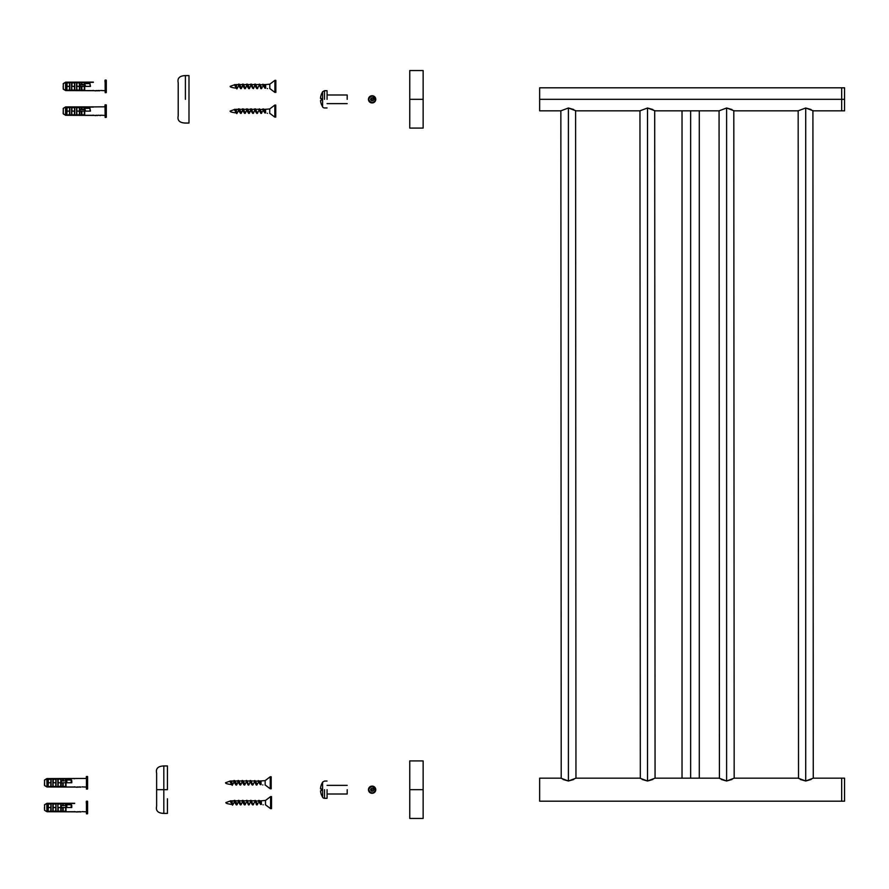 <?xml version="1.0" encoding="UTF-8"?>
<svg xmlns="http://www.w3.org/2000/svg" width="889" height="889" viewBox="0 0 889 889"><rect width="100%" height="100%" fill="white"/><g stroke="black" fill="none" stroke-linecap="round" stroke-linejoin="round"><path stroke-width="1.33" d="M539.645 110.825L539.645 99.324L841.672 99.324L841.672 87.811L841.672 99.324L539.645 99.324L539.645 87.811L539.645 110.825L560.859 110.825L568.404 108.002L575.961 110.825L639.958 110.825L647.514 108.002L652.837 109.503M640.313 778.42L639.958 110.825L647.514 108.002L655.06 110.825L719.068 110.825L726.613 108.002L734.17 110.825L798.166 110.825L805.712 108.002L813.268 110.825L841.672 110.825L841.672 99.324L841.672 110.825L844.55 110.825L844.55 87.811L844.55 99.324L841.672 99.324L841.672 110.825L841.672 99.324L844.55 99.324L844.55 110.825M561.215 778.42L560.859 110.825L568.404 108.002L573.727 109.503M719.423 778.42L719.068 110.825L726.613 108.002L731.925 109.503M798.522 778.42L798.166 110.825L805.712 108.002L811.035 109.503M178.211 82.777L178.211 82.777C177.2 78.199 179.589 75.798 185.401 75.587L188.99 75.587L188.99 123.049L188.99 75.587L188.99 123.049L185.401 123.049C179.589 122.838 177.2 120.437 178.211 115.859L178.211 89.967M185.401 99.324L185.401 75.587L185.401 99.324C185.401 129.938 185.401 129.938 185.401 99.324C185.401 68.709 185.401 68.709 185.401 99.324M178.211 83.255L178.211 102.913M373.191 97.534L374.225 99.335L373.191 97.534M372.213 102.935A3.6 3.589 -91.7 0 1 368.457 99.346A3.6 3.589 -91.7 0 1 372.002 95.745A3.6 3.589 88.3 0 0 368.457 99.346L368.579 99.335A3.6 3.589 -91.7 0 1 372.091 95.745A3.6 3.589 -91.7 0 1 375.769 99.335A3.6 3.589 -91.7 0 1 372.258 102.935A3.6 3.589 -91.7 0 1 368.579 99.335L368.457 99.346A3.6 3.589 88.3 0 0 372.124 102.935M375.769 99.335C373.369 95.067 370.98 95.067 368.579 99.335C370.98 103.602 373.38 103.602 375.769 99.335L373.947 99.335C370.157 104.713 370.146 93.956 373.947 99.335L375.769 99.335M375.491 99.335A3.456 3.456 88.3 0 0 372.035 95.89A3.456 3.456 88.3 0 0 368.591 99.346M370.502 99.335C371.646 97.29 372.802 97.29 373.947 99.335C372.802 101.379 371.646 101.39 370.502 99.335L372.202 99.335L370.502 99.335M409.762 128.083L409.762 70.553L409.762 99.324L423.142 99.324L423.142 128.083L423.142 70.553L423.142 99.324L409.762 99.324L409.762 128.083L423.142 128.083M321.329 94.456A14.357 14.357 0 0 0 320.529 98.057L320.529 98.057A14.357 14.357 0 0 1 321.329 94.456L321.329 94.456M320.518 98.357L321.329 98.479L321.329 100.168L320.529 100.579A14.357 14.357 0 0 0 321.329 104.18L322.596 106.88L322.596 91.756L322.596 106.88A2.245 2.245 0 0 0 324.507 107.947A2.245 2.245 0 0 1 322.596 106.88M347.199 99.324L347.199 95.001L347.199 99.324M321.329 98.479L320.529 98.479L321.329 98.479L321.329 100.168M320.529 100.579A14.357 14.357 0 0 0 321.329 104.18L321.329 104.257M324.507 99.324L324.507 90.689L324.507 99.324M327.063 99.324L327.063 90.689L327.063 99.324M841.672 91.178L841.672 99.324L841.672 91.178M575.594 110.58L575.961 778.175L568.404 780.998L568.404 108.002L568.404 780.998L563.059 779.486M654.704 110.58L655.06 778.175L647.514 780.998L647.514 108.002L647.514 780.998L642.158 779.486M731.947 779.486L726.613 780.998L726.613 108.002L726.613 780.998L721.268 779.486M812.913 110.58L813.268 778.175L805.712 780.998L805.712 108.002L805.712 780.998L800.367 779.486M409.762 818.447L409.762 760.917L409.762 789.676L423.142 789.676L423.142 818.447L423.142 760.917L423.142 789.676L409.762 789.676L409.762 818.447L423.142 818.447M813.268 778.175L841.672 778.175L841.672 801.189L841.672 789.676L841.672 801.189L844.55 801.189L844.55 778.175L844.55 789.676L844.55 778.175L841.672 778.175L841.672 801.189L539.645 801.189L539.645 778.175L539.645 801.189L539.645 778.175L560.859 778.175L568.438 780.998L573.749 779.486M156.631 801.7L156.631 773.141C155.619 768.563 158.02 766.162 163.82 765.951L163.82 813.413L163.82 789.676L167.421 789.676L167.421 765.951L163.82 765.951L163.82 789.676L156.631 789.676L167.421 789.676L167.421 765.951M167.421 798.766L167.421 813.413L167.421 798.766M156.631 805.745L156.631 789.676M655.06 778.175L719.068 778.175L726.646 780.998L734.17 778.175L798.166 778.175L805.756 780.998L811.046 779.497M575.961 778.175L639.958 778.175L647.548 780.998L652.859 779.486M841.672 789.676L841.672 801.189L841.672 789.676M733.803 110.58L734.17 778.175M373.191 787.898L374.225 789.699M372.213 793.288A3.6 3.589 -91.7 0 1 368.457 789.71A3.6 3.589 -91.7 0 1 372.002 786.109A3.6 3.589 88.3 0 0 368.457 789.71L368.579 789.699A3.6 3.589 -91.7 0 1 372.091 786.098A3.6 3.589 -91.7 0 1 375.769 789.699A3.6 3.589 -91.7 0 1 372.258 793.288A3.6 3.589 -91.7 0 1 368.579 789.699L368.457 789.71A3.6 3.589 88.3 0 0 372.124 793.299M375.769 789.699C373.369 785.432 370.98 785.432 368.579 789.699C370.98 793.966 373.38 793.966 375.769 789.699L373.947 789.699C370.157 795.077 370.146 784.32 373.947 789.699L375.769 789.699M375.491 789.699A3.456 3.456 88.3 0 0 372.035 786.254A3.456 3.456 88.3 0 0 368.591 789.71M370.502 789.699C371.646 787.643 372.802 787.643 373.947 789.699C372.802 791.743 371.646 791.743 370.502 789.699L372.202 789.699L370.502 789.699M321.329 784.82A14.357 14.357 0 0 0 320.529 788.421L320.529 788.421A14.357 14.357 0 0 1 321.329 784.82L321.329 784.82M320.518 788.71L321.329 788.832L321.329 790.521L320.529 790.943A14.357 14.357 0 0 0 321.329 794.544L322.596 797.244L322.596 782.12L322.596 797.244A2.245 2.245 0 0 0 324.507 798.311A2.245 2.245 0 0 1 322.596 797.244M347.199 789.676L347.199 793.999L347.199 789.676M321.329 788.832L320.529 788.832L321.329 788.832L321.329 790.521M320.529 790.943A14.357 14.357 0 0 0 321.329 794.544L321.329 794.622M324.507 789.676L324.507 798.311L324.507 789.676M327.063 789.676L327.063 798.311L327.063 789.676M690.653 110.825L690.653 778.175L690.653 110.825M52.862 786.643L56.063 786.643L51.118 786.576L51.118 778.975L52.862 778.975L52.862 786.576L51.118 786.576L51.118 778.975L51.095 786.643L47.906 786.643L48.328 779.464L48.328 782.776L50.829 782.776L50.884 779.397L50.884 786.154L50.829 782.776L48.328 782.776L48.195 786.109L48.195 782.776L47.906 786.643L51.095 786.643L47.906 786.643L47.906 778.908L47.906 786.643L50.795 786.432L50.917 779.164L48.195 779.442L50.795 779.12M61.019 778.908L57.829 778.908L61.019 778.908L61.252 781.542L60.808 779.397L60.719 786.432L58.174 786.432L58.052 779.175L61.019 778.908L60.663 786.132L60.897 782.776L58.252 782.776L58.118 779.442L58.252 782.776L60.752 782.776L60.808 779.397L60.719 786.432L61.263 782.776L61.019 786.643L57.929 786.565L58.252 782.776L58.118 786.109M80.755 787.187L79.621 787.176L80.755 787.043M62.786 778.908L66.019 778.908L65.597 780.831L65.597 779.464L65.742 780.831L66.019 779.82L71.198 779.82L71.487 782.776L71.776 780.653L71.198 780.009L71.198 782.776L71.387 779.853L62.786 778.908L62.73 780.831L62.786 778.975L66.019 778.908L65.742 780.009M63.13 786.432L65.675 786.432L65.597 782.776L65.797 786.376L65.742 782.776L66.019 786.643L66.019 782.776L66.019 786.643L62.786 786.643L66.019 786.643L63.13 786.432L63.219 782.776L63.019 786.376L63.075 782.776M76.076 787.198L77.232 787.232L76.076 787.054M61.285 780.986L61.163 782.776L61.241 781.264L61.163 782.776L65.842 782.776L65.842 781.264L66.919 781.264L65.842 781.264L65.842 782.776L71.776 782.776L71.776 780.653L71.487 782.776M53.151 779.442L55.874 779.164L55.84 786.154L55.785 782.776L53.151 782.776L53.207 779.12L52.962 786.565L56.063 786.643L55.763 779.12L56.063 786.643L56.085 778.975L57.829 778.975L57.929 786.565L53.207 786.432M87.455 776.486L86.444 776.486L86.444 789.065L87.455 789.065L87.455 776.486L87.6 788.921L86.444 789.065L86.444 776.486L87.455 776.486M61.452 780.831L66.208 780.831L61.452 780.831L61.241 782.776L66.564 782.776M47.017 786.987L74.009 786.987L47.017 786.987L47.017 778.575L47.017 786.976L74.943 787.087L47.017 786.987L46.873 778.62L44.594 779.997L44.594 785.554L47.017 786.976L44.45 785.32L44.594 779.997L44.45 785.32L47.017 786.987L47.017 778.575L86.3 778.464L47.017 778.575L44.45 780.231M86.3 778.431L86.3 776.63M51.006 779.008L47.906 778.908L51.006 779.008M63.075 780.831L62.886 778.997L66.019 778.908L65.742 779.442M76.587 787.232L77.165 787.076L76.587 787.232M63.219 779.464L63.219 780.831L63.219 779.464M78.51 787.087L79.354 786.909L78.51 787.087M52.862 778.908L56.063 778.908L52.862 778.908L53.151 786.109M48.195 779.442L48.195 782.776L48.195 779.442M62.786 786.643L62.719 782.776L62.786 786.576L56.063 786.643M58.174 779.12L60.719 779.12M77.71 786.909L78.376 787.232L77.71 786.909M77.676 786.909L78.365 787.087L77.676 786.909M76.232 787.087L74.676 787.032L76.232 787.087M86.3 787.087L82.021 786.887M66.019 780.831L66.019 780.009L71.198 780.009L66.019 780.009L66.019 780.831M57.829 786.643L60.719 786.432M87.6 788.921L87.6 776.63L87.6 788.921M60.808 786.154L60.808 779.397L60.808 786.154M79.621 787.043L80.299 786.887L79.621 787.043M63.075 780.998L63.13 779.12M51.095 778.908L55.763 779.12M74.654 778.753L74.009 778.575L74.665 778.52M71.776 782.776L66.919 782.776L66.497 780.831M63.075 786.109L61.019 786.643M56.063 778.908L57.829 778.975L58.174 786.432M61.041 778.975L62.786 778.975L61.041 778.975M55.763 786.432L55.785 782.776L53.296 782.776L53.207 779.12M44.583 779.986L46.873 778.608L44.594 779.997M52.862 811.39L56.063 811.39L51.118 811.313L51.118 803.712L52.862 803.712L52.862 811.313L51.118 811.313L51.118 803.712L51.095 811.39L47.906 811.39L48.328 804.201L48.328 807.512L50.829 807.512L50.884 804.134L50.884 810.89L50.829 807.512L48.328 807.512L48.195 810.857L48.195 807.512L47.906 811.39L51.095 811.39L47.906 811.39L47.906 803.645L47.906 811.39L50.795 811.168L50.917 803.9L48.195 804.178L50.795 803.856M62.786 811.39L66.019 811.39L62.786 811.39L62.719 807.512L62.786 811.39L60.719 811.168L61.263 807.512L61.019 811.39L57.974 811.324L58.118 807.512L60.752 807.512L60.841 811.124L60.863 803.723L60.808 810.89L60.863 803.723L62.941 803.712L62.73 805.578L62.786 803.645L66.019 803.645L65.597 805.578L65.597 804.201L65.742 805.578L66.019 804.556L71.198 804.556L71.487 807.512L71.776 805.39L71.198 804.745L71.198 807.512L71.387 804.589L62.786 803.645M80.755 811.779L79.621 811.924L80.977 811.924M58.118 804.189L60.719 803.856L60.752 807.512L58.252 807.512L58.118 810.846L57.829 803.645L57.929 811.301L56.085 811.313L55.907 803.723L55.907 811.313L56.085 803.712L61.019 803.645L57.829 803.645M76.076 811.935L77.232 811.968L76.076 811.79M61.285 805.734L61.163 807.512L61.241 806.001L61.163 807.512L65.842 807.512L65.842 806.001L66.919 806.001L65.842 806.001L65.842 807.512L71.776 807.512L71.776 805.39L71.487 807.512M53.296 807.512L53.096 803.912L55.874 803.9L55.874 811.124L52.962 811.301L53.296 807.512L55.785 807.512L53.296 807.512M87.455 801.222L86.444 801.222L86.444 813.813L87.455 813.813L87.455 801.222L87.6 813.668L86.444 813.813L86.444 801.222L87.455 801.222M61.452 805.578L66.208 805.578L61.452 805.578L61.241 807.512L66.564 807.512M47.017 811.724L74.009 811.724L47.017 811.724L47.017 803.312L47.017 811.713L74.943 811.835L47.017 811.724L46.873 803.356L44.594 804.734L44.594 810.29L46.895 811.69M86.3 803.167L86.3 801.367M44.45 807.512L44.594 810.29L44.45 807.512M63.13 811.168L65.675 811.168L65.597 807.512L65.797 811.112L65.742 807.512L66.019 811.39L66.019 807.512L66.019 811.39L63.13 811.168L63.219 807.512L63.019 811.112L63.075 807.512M51.006 803.745L47.906 803.645L51.006 803.745M63.075 805.578L63.13 803.856L66.019 803.645L65.742 804.745M63.219 805.578L63.219 804.201L63.219 805.578M78.51 811.824L79.354 811.646L78.51 811.824M52.862 803.645L56.063 803.645L52.862 803.645L53.151 810.846M48.195 804.178L48.195 807.512L48.195 804.178M57.829 811.39L56.063 811.39M56.063 803.645L57.829 803.712L58.118 810.846M61.019 803.645L61.252 806.29L61.041 803.712L66.019 803.645L65.742 804.178M44.583 810.301L46.873 811.679L44.583 810.301L46.873 811.679L46.873 803.356L44.45 804.967M77.71 811.646L78.376 811.968L77.71 811.646M77.676 811.646L78.365 811.835L77.676 811.646M76.232 811.835L74.676 811.779L76.232 811.835M74.654 803.489L47.017 803.323L74.665 803.256M86.3 811.835L82.021 811.624M66.019 805.578L66.019 804.745L71.198 804.745L66.019 804.745L66.019 805.578M87.6 813.668L87.6 801.367L87.6 813.668M58.174 803.856L60.719 803.856M79.621 811.779L80.299 811.624L79.621 811.779M53.151 804.189L55.763 803.856M51.095 803.645L53.207 803.856M71.776 807.512L66.919 807.512L66.497 805.578M63.075 810.846L61.019 811.39M55.707 810.868L55.785 807.512L55.707 810.868M60.719 811.168L58.174 811.168M47.017 803.312L74.009 803.312M44.583 804.723L46.873 803.356L44.594 804.734M55.763 811.168L53.207 811.168M275.834 92.4L275.834 80.343L275.834 92.4L275.834 80.343L274.901 80.343L274.901 92.4L269.8 88.544C269.8 83.755 269.8 83.755 269.8 88.544L269.711 88.544M267.322 88.533L267.389 88.544C267.389 83.755 267.389 83.755 267.389 88.544C267.389 83.755 267.389 83.755 267.389 88.544L267.489 88.544M269.8 88.544L269.8 84.199L265.589 84.566L265.589 88.189L264.889 88.211L262.877 84.211M234.385 85.033L235.129 85L236.518 88.189C232.307 87.733 230.184 87.133 230.162 86.377C230.184 87.133 232.307 87.733 236.518 88.189L235.352 84.877M235.252 84.699L236.874 88.911L234.707 84.555M237.23 88.211L236.896 88.889M234.952 84.644L236.518 84.566L236.518 87.378L235.074 84.655M234.452 84.933L236.407 88.144M264.966 88.189L262.522 84.822L265.589 87.778M262.888 84.188L265.655 88.2M261.51 88.644L258.677 84.566L259.488 84.111L261.51 88.644L261.977 87.844L259.699 84.622M255.132 84.833L256.565 86.555L255.432 84.111L257.454 88.644L257.921 87.855M252.343 86.055L251.587 84.622M246.72 84.099L246.253 84.9L248.731 88.633L246.72 84.099L249.342 88.644L249.809 87.855L247.542 84.622M246.653 84.566L243.33 84.566L245.353 88.189L243.486 84.622M238.608 84.111L238.141 84.9L240.63 88.633L238.608 84.111L241.241 88.644L241.697 87.855L239.43 84.622M243.586 84.944L245.297 88.633L245.753 87.844M251.809 86.622L250.565 84.566L251.376 84.111L253.409 88.633L253.865 87.844M254.821 84.111L254.365 84.9L256.843 88.633L254.621 84.566L255.432 84.111M265.589 88.111L263.8 84.699M265.733 87.944L265.589 84.577L263.6 84.566M242.653 84.111L242.197 84.911L244.686 88.644L242.464 84.566M238.263 86.377L237.374 88.189M240.441 88.189L238.541 84.566L236.518 84.566M274.901 92.4L274.901 80.343L274.934 92.4M262.522 84.822L259.544 84.566L261.577 88.189L262.411 86.855M257.654 88.189L258.532 86.377M253.309 88.133L254.476 86.377M252.454 86.377L251.443 84.566L254.765 84.566L256.654 88.189M249.542 88.189L250.42 86.377M251.72 86.377L252.598 88.189M245.486 88.189L246.364 86.377M250.709 84.566L247.386 84.566L248.498 86.666M247.553 86.066L248.553 88.189M241.43 88.189L242.319 86.377M242.641 84.566L239.274 84.566L240.286 86.377M244.619 88.189L243.608 86.377M271.478 808.657L271.512 796.6L271.512 808.657L271.512 796.6L270.589 796.6L270.589 808.657L265.489 804.801C265.489 800.011 265.489 800.011 265.489 804.801L265.389 804.801M263.011 804.789L263.077 804.801C263.077 800.011 263.077 800.011 263.077 804.801C263.077 800.011 263.077 800.011 263.077 804.801L263.177 804.801M265.489 804.801L265.489 800.456L261.266 800.811L261.266 804.434L260.577 804.467L258.566 800.467M230.073 801.278L230.807 801.245L232.196 804.434C227.984 803.989 225.873 803.389 225.85 802.623C225.873 803.389 227.984 803.989 232.196 804.434L231.04 801.122M230.94 800.945L232.562 805.167L230.395 800.811M232.562 805.167L232.918 804.467M230.629 800.9L232.196 800.811L232.196 803.623L230.762 800.911M230.129 801.178L232.096 804.401M260.644 804.434L258.221 801.045L261.266 804.023M258.488 800.589L259.21 800.433L261.344 804.445M257.199 804.889L254.365 800.811L255.165 800.356L257.199 804.889L257.654 804.101L255.387 800.867M250.809 801.089L252.254 802.8L251.12 800.367L253.143 804.901L253.598 804.101M248.02 802.311L247.275 800.867M242.397 800.356L241.941 801.145L244.419 804.878L242.397 800.356L245.031 804.901L245.486 804.101L243.219 800.867M241.063 804.434L239.163 800.867M234.285 800.356L233.829 801.156L236.318 804.889L234.285 800.356L236.918 804.889L237.385 804.101L235.107 800.867M239.274 801.2L240.975 804.878L241.441 804.089M246.52 800.845L248.487 804.901L246.453 800.367L249.087 804.878L249.553 804.089M250.509 800.356L250.053 801.145L252.532 804.878L250.309 800.811L251.12 800.367M261.266 804.367L259.488 800.945M261.41 804.189L261.266 800.822L259.288 800.811M238.341 800.367L237.885 801.156L240.374 804.889L238.141 800.811M239.908 804.101L240.663 804.156M233.94 802.623L233.062 804.434M236.118 804.434L234.229 800.811L232.196 800.811M270.589 808.657L270.589 796.6L270.623 808.657M258.21 801.067L255.232 800.811L257.254 804.434L258.099 803.1M253.332 804.434L254.221 802.623M248.998 804.378L250.165 802.623M248.131 802.623L247.12 800.811L250.442 800.811L252.343 804.434M245.22 804.434L246.109 802.623M247.409 802.623L248.287 804.434M242.341 800.811L239.008 800.811L241.041 804.434L242.052 802.623M246.386 800.811L243.064 800.811L244.186 802.923M243.242 802.311L244.231 804.434M237.119 804.434L237.996 802.623M238.285 800.811L234.952 800.811L235.974 802.623M240.308 804.434L239.297 802.623M71.565 90.245L74.754 90.245L69.82 90.178L69.82 82.577L71.565 82.577L71.565 90.178L69.82 90.178L69.82 82.577L69.798 90.245L66.597 90.245L67.031 83.055L67.031 86.377L69.52 86.377L69.575 82.999L69.575 89.756L69.52 86.377L67.031 86.377L66.886 89.711L66.886 86.377L66.597 90.245L69.798 90.245L66.597 90.245L66.597 82.499L66.597 90.245L69.498 90.033L69.609 82.766L66.886 83.033L69.498 82.721M79.721 82.499L76.521 82.499L79.721 82.499L79.954 85.144L79.365 83.021L79.421 90.033L76.676 90.178L76.81 83.044L76.954 86.377L79.443 86.377L79.499 82.999L79.743 90.178L79.932 84.866L84.544 84.866L84.544 86.377L90.478 86.377L89.9 83.41L90.189 86.377M99.446 90.778L98.323 90.778L99.446 90.645M81.488 90.245L84.722 90.245L81.488 90.245L81.41 86.377L81.488 90.245L76.865 90.033L76.754 82.777L79.421 82.721L79.443 86.377L76.81 86.377L76.81 89.711M81.488 82.499L84.722 82.499L84.288 84.433L84.288 83.055L84.433 84.433L84.722 83.41L89.9 83.41L84.722 83.41L84.722 82.499L81.488 82.499L81.421 84.433L81.488 82.577L84.722 82.499L84.433 83.61M94.767 90.8L95.923 90.834L94.767 90.656M79.988 84.588L79.877 86.377L80.154 84.433L84.9 84.433L79.932 84.866L84.9 84.433L84.544 86.377L85.266 86.377M71.853 83.044L74.576 82.766L74.543 89.756L74.487 86.377L71.853 86.377L71.909 82.721L71.665 90.156L74.754 90.245L74.465 82.721L74.754 90.245L74.776 82.577L76.521 82.577L76.621 90.156L71.909 90.033M106.147 80.088L105.146 80.088L105.146 92.667L106.147 92.667L106.147 80.088L106.291 92.523L105.146 92.667L105.146 80.088L106.147 80.088M81.832 90.033L81.921 86.377L81.832 90.033L84.377 90.033L84.288 86.377L84.488 89.978L84.433 86.377L84.722 90.245L84.722 86.377L84.722 90.245L79.743 90.178L79.966 86.377L84.544 86.377L79.866 86.377L80.154 84.433M65.719 90.578L92.7 90.578L65.719 90.578L65.719 82.166L65.719 90.567L93.634 90.689L65.719 90.578L65.575 82.21L63.286 83.599L63.286 89.156L65.719 90.578M105.002 82.032L105.002 80.221M63.152 86.377L63.286 89.167L63.152 86.377M69.698 82.61L66.597 82.499L69.698 82.61M81.777 89.711L81.777 86.377M81.777 84.433L81.588 82.588L84.722 82.499L84.433 83.033M95.279 90.834L95.856 90.667L95.279 90.834M81.921 83.066L81.921 84.433L81.921 83.066M97.212 90.678L96.401 90.645L97.212 90.822M71.565 82.499L74.754 82.499L71.565 82.499L71.853 89.711M66.886 83.033L66.886 86.377L66.886 83.033M76.521 90.245L74.754 90.245M76.81 83.044L79.421 82.721M96.401 90.511L97.357 90.834L96.401 90.511M99.779 90.656L99.012 90.489L99.646 90.834M97.357 90.689L98.046 90.511L97.357 90.689M96.368 90.511L97.057 90.689L96.368 90.511M94.923 90.689L93.367 90.634L94.923 90.689M93.356 82.344L65.719 82.177L93.367 82.121M105.002 90.689L100.701 90.489M98.046 90.645L97.346 90.834L98.046 90.645M65.564 90.545L63.152 88.922M63.286 83.599L65.575 82.21L65.575 90.534M84.722 84.433L84.722 83.61L89.9 83.61L84.722 83.61L84.722 84.433M106.291 92.523L106.291 80.221L106.291 92.523M79.499 89.756L79.499 82.999L79.499 89.756M98.323 90.634L99.001 90.489L98.323 90.634M81.777 84.599L81.832 82.721M74.754 82.499L76.865 82.721M69.798 82.499L74.465 82.721M90.478 86.377L85.622 86.377L84.9 84.433M76.865 90.033L76.521 82.499M79.743 82.577L81.488 82.577L79.743 82.577M74.454 90.033L74.487 86.377L71.998 86.377L71.909 82.721M65.719 82.166L92.7 82.166M65.564 82.21L63.152 83.833L65.564 82.21M71.565 114.981L74.754 114.981L69.82 114.914L69.82 107.313L71.565 107.313L71.565 114.914L69.82 114.914L69.82 107.313L69.798 114.981L66.597 114.981L67.031 107.791L67.031 111.114L69.52 111.114L69.575 107.736L69.575 114.492L69.52 111.114L67.031 111.114L66.886 114.448L66.886 111.114L66.597 114.981L69.798 114.981L66.597 114.981L66.597 107.247L66.597 114.981L69.498 114.77L69.609 107.502L66.886 107.78L69.498 107.458M79.721 107.247L76.521 107.247L79.721 107.247L79.954 109.88L79.365 107.758L79.421 114.77L76.621 114.903L76.81 107.78L76.954 111.114L79.443 111.114L79.499 107.736L79.743 114.914L79.932 109.603L84.544 109.603L84.544 111.114L90.478 111.114L89.9 108.147L90.189 111.114M100.724 115.437L99.679 115.37M99.446 115.381L100.19 115.57M81.488 114.981L84.722 114.981L81.488 114.981L81.41 111.114L81.588 114.903L76.865 114.77L76.754 107.513L79.421 107.458L79.443 111.114L76.81 111.114L76.81 114.448M81.488 107.247L84.722 107.247L84.288 109.169L84.288 107.791L84.433 109.169L84.722 108.147L89.9 108.147L81.488 107.247L81.421 109.169L81.488 107.313L84.722 107.247L84.433 108.347M94.767 115.537L95.923 115.57L94.767 115.392M79.988 109.325L79.877 111.114L80.154 109.169L84.9 109.169L79.932 109.603L84.9 109.169L84.544 111.114L85.266 111.114M71.853 107.78L74.576 107.502L74.543 114.492L74.487 111.114L71.853 111.114L71.909 107.458L71.665 114.903L74.754 114.981L74.465 107.458L74.754 114.981L74.776 107.313L76.521 107.313L76.621 114.903L71.909 114.77M106.147 104.824L105.146 104.824L105.146 117.404L106.147 117.404L106.147 104.824L106.291 117.259L105.146 117.404L105.146 104.824L106.147 104.824M81.832 114.77L81.921 111.114L81.832 114.77L84.377 114.77L84.288 111.114L84.488 114.714L84.433 111.114L84.722 114.981L84.722 111.114L84.722 114.981L79.743 114.914L79.966 111.114L84.544 111.114L79.866 111.114L80.154 109.169M65.719 115.314L92.7 115.314L65.719 115.314L65.719 106.913L65.719 115.314L93.634 115.426L65.719 115.314L65.575 106.958L63.286 108.336L63.286 113.892L65.719 115.314L63.152 113.659L63.286 108.336L63.152 113.659L65.719 115.314M105.002 106.802L92.7 106.913L105.002 106.802L105.002 104.969L105.146 117.404L105.002 104.969M69.698 107.347L66.597 107.247L69.698 107.347M81.777 114.448L81.777 111.114M81.777 109.169L81.588 107.325L84.722 107.247L84.433 107.78M95.279 115.57L95.856 115.403L95.279 115.57M81.921 107.802L81.921 109.169L81.921 107.802M97.212 115.414L98.012 115.248L97.212 115.414M71.565 107.247L74.754 107.247L71.565 107.247L71.853 114.448M66.886 107.78L66.886 111.114L66.886 107.78M76.521 114.981L74.754 114.981M76.81 107.78L79.421 107.458M96.401 115.248L97.357 115.57L96.401 115.248M97.357 115.426L98.046 115.248L97.357 115.426M96.368 115.248L97.057 115.426L96.368 115.248M94.923 115.426L93.367 115.37L94.923 115.426M105.002 115.426L100.701 115.226M98.046 115.381L97.346 115.57L98.046 115.381M63.286 108.325L65.575 106.958L63.152 108.569L65.575 106.958L65.575 115.27L63.152 113.659M84.722 109.169L84.722 108.347L89.9 108.347L84.722 108.347L84.722 109.169M106.291 117.259L106.291 104.969L106.291 117.259M79.499 114.492L79.499 107.736L79.499 114.492M98.323 115.37L99.001 115.226L98.323 115.37M81.777 109.336L81.832 107.458M74.754 107.247L76.865 107.458M69.798 107.247L74.465 107.458M93.356 107.091L65.719 106.913L93.367 106.858M90.478 111.114L85.622 111.114L84.9 109.169M76.865 114.77L76.521 107.247M79.743 107.313L81.488 107.313L79.743 107.313M74.454 114.77L74.487 111.114L71.998 111.114L71.909 107.458M65.719 106.913L92.7 106.913M271.156 788.81L271.189 776.753L271.189 788.81L271.189 776.753L270.256 776.753L270.256 788.81L265.155 784.954C265.155 780.164 265.155 780.164 265.155 784.954L265.066 784.954M262.677 784.931L262.744 784.954C262.744 780.164 262.744 780.164 262.744 784.954C262.744 780.164 262.744 780.164 262.744 784.954L262.844 784.954M265.155 784.954L265.155 780.609L260.944 780.964L260.944 784.587L260.244 784.62L258.266 780.564L261.01 784.598M229.751 781.431L230.484 781.398L231.873 784.587C227.662 784.142 225.539 783.542 225.528 782.776C225.539 783.542 227.662 784.142 231.873 784.587L230.707 781.275M230.607 781.098L232.24 785.32L230.062 780.964M232.729 784.587L232.251 785.287M230.307 781.053L231.873 780.964L231.873 783.776L230.429 781.064M229.807 781.331L231.762 784.554M260.321 784.587L257.888 781.22L260.944 784.176M256.865 785.043L254.032 780.964L254.843 780.509L256.865 785.043L257.332 784.254L255.054 781.02M250.487 781.231L251.92 782.953L250.787 780.52L252.809 785.043L253.276 784.254M247.698 782.464L246.942 781.02M242.075 780.509L241.608 781.298L244.097 785.031L242.075 780.509L244.697 785.043L245.164 784.254L242.897 781.02M240.73 784.587L238.841 781.02M233.963 780.509L233.496 781.309L235.985 785.043L233.963 780.509L236.596 785.043L237.052 784.254L234.785 781.02M238.941 781.342L240.652 785.031L241.119 784.242M246.042 780.964L248.153 785.043L246.12 780.52L248.764 785.031L249.22 784.242M250.176 780.509L249.72 781.298L252.198 785.031L249.976 780.964L250.787 780.52M260.944 784.52L259.155 781.098M261.088 784.342L260.944 780.975L258.955 780.964M257.777 783.253L256.932 784.587L254.91 780.964L257.899 781.198M238.019 780.52L237.552 781.309L240.041 785.043L237.819 780.964M239.585 784.242L240.341 784.309L239.852 784.587M254.143 780.964L256.265 785.043M235.796 784.587L233.896 780.964L231.873 780.964M270.256 788.81L270.256 776.753L270.289 788.81M253.009 784.587L253.887 782.776M250.842 780.964L254.176 780.964L256.065 784.587M248.664 784.531L249.831 782.776M247.809 782.776L246.798 780.964L250.12 780.964L252.009 784.587M244.897 784.587L245.775 782.776M247.075 782.776L247.964 784.587M242.008 780.964L238.685 780.964L240.708 784.587L241.719 782.776M246.186 780.998L242.741 780.964L243.864 783.076M242.908 782.464L243.908 784.587M236.785 784.587L237.674 782.776M232.596 784.587L233.618 782.776M237.952 780.964L234.629 780.964L235.641 782.776M239.974 784.587L238.963 782.776M275.712 117.137L275.757 105.08L275.757 117.137L275.757 105.08L274.823 105.08L274.823 117.137L269.723 113.292C269.723 108.502 269.723 108.502 269.723 113.292L269.634 113.292M267.245 113.27L267.311 113.292C267.311 108.502 267.311 108.502 267.311 113.292C267.311 108.502 267.311 108.502 267.311 113.292L267.411 113.292M269.723 113.292L269.723 108.936L265.511 109.303L265.578 112.936M234.307 109.769L235.052 109.736L236.441 112.925C232.229 112.481 230.107 111.87 230.084 111.114C230.107 111.87 232.229 112.481 236.441 112.925L235.274 109.614M235.374 109.758L236.796 113.648L234.629 109.291M236.796 113.648L237.152 112.947M234.874 109.38L236.441 109.303L236.441 112.114L234.996 109.391M234.374 109.669L236.33 112.881M262.733 109.08L263.444 108.925L265.5 112.925L264.811 112.947L262.8 108.958M264.889 112.925L262.444 109.558L265.5 112.514M261.433 113.381L258.599 109.303L259.41 108.847L261.433 113.381L261.899 112.592L259.621 109.358M255.054 109.569L256.488 111.292L255.354 108.847L257.377 113.381L257.843 112.592M252.254 110.792L251.509 109.358M246.642 108.847L246.175 109.636L248.653 113.37L246.642 108.847L249.264 113.381L249.731 112.592L247.464 109.358M245.297 112.925L243.408 109.358M238.53 108.847L238.063 109.636L240.552 113.37L238.53 108.847L241.163 113.381L241.619 112.592L239.352 109.358M243.508 109.68L245.22 113.37L245.675 112.581M250.687 108.858L250.22 109.647L252.72 113.381L250.687 108.858L253.332 113.37L253.787 112.581M254.743 108.847L254.287 109.636L256.765 113.37L254.543 109.303L255.354 108.847M265.511 112.859L263.722 109.436M263.522 109.303L265.511 109.303L265.644 112.681M242.575 108.847L242.119 109.647L244.608 113.381L242.386 109.303M244.142 112.581L244.908 112.647M258.71 109.303L260.833 113.381M238.185 111.114L237.296 112.925M240.363 112.925L238.463 109.303L236.441 109.303M274.823 117.137L274.823 105.08L274.857 117.137M262.444 109.558L259.466 109.303L261.499 112.925L262.333 111.592M257.577 112.925L258.455 111.114M255.41 109.303L258.732 109.303L260.633 112.925M253.232 112.87L254.398 111.114M252.376 111.114L251.365 109.303L254.687 109.303L256.577 112.925M249.465 112.925L250.342 111.114M251.643 111.114L252.52 112.925M246.575 109.303L243.253 109.303L245.275 112.925L246.286 111.114M250.754 109.336L247.298 109.303L248.42 111.414M247.475 110.803L248.476 112.925M241.352 112.925L242.23 111.114M242.564 109.314L239.197 109.303L240.208 111.114M244.542 112.925L243.53 111.114M539.645 87.811L844.55 87.811M409.762 70.553L423.142 70.553M347.199 95.001L327.063 95.001M327.063 103.635L347.199 103.635M321.329 94.378L322.596 91.756L324.507 90.689L327.063 90.689M324.507 107.947L327.063 107.947M409.762 760.917L423.142 760.917M167.421 813.413L163.82 813.413C158.02 813.202 155.619 810.801 156.631 806.212M347.199 785.365L327.063 785.365M327.063 793.999L347.199 793.999M321.329 784.743L322.596 782.12L324.507 781.053L327.063 781.053M324.507 798.311L327.063 798.311M699.287 110.825L699.287 778.175M682.03 778.175L682.03 110.825M76.232 787.232L77.432 787.232M74.943 787.087L74.009 786.987L74.654 786.809M44.583 785.565L46.873 786.943M74.009 778.575L47.017 778.575M76.232 811.968L77.432 811.968M63.075 804.178L63.075 805.745M74.943 811.835L74.009 811.724L74.654 811.546M274.901 80.343L269.8 84.199M234.796 84.666L230.162 86.355M236.207 87.922L236.607 88.622M259.944 84.9L259.488 84.111M251.831 84.9L251.376 84.111M247.787 84.9L247.32 84.122M243.73 84.9L243.264 84.111M239.674 84.9L239.208 84.111M260.91 88.644L260.444 87.844M250.765 84.111L250.298 84.911M255.487 84.566L258.81 84.566M270.589 796.6L265.489 800.456M230.484 800.911L225.85 802.6M231.896 804.167L232.296 804.867M255.632 801.156L255.165 800.356M247.52 801.156L247.053 800.356M243.464 801.156L243.008 800.367M239.408 801.156L238.941 800.356M235.352 801.156L234.896 800.356M256.588 804.889L256.132 804.101M251.176 800.811L254.498 800.811M94.923 90.834L96.123 90.834M93.634 90.689L92.7 90.578L93.356 90.4M94.923 115.57L96.123 115.57M93.634 115.426L92.7 115.314L93.356 115.137M270.256 776.753L265.155 780.609M230.151 781.064L225.517 782.753M231.573 784.32L231.973 785.02M255.299 781.309L254.843 780.509M247.198 781.309L246.731 780.509M243.142 781.309L242.686 780.52M239.085 781.309L238.619 780.509M235.029 781.298L234.563 780.509M274.823 105.08L269.723 108.936M234.718 109.403L230.084 111.092M236.13 112.659L236.53 113.359M259.866 109.647L259.41 108.847M251.754 109.647L251.298 108.847M247.709 109.636L247.242 108.858M243.653 109.636L243.186 108.847M239.597 109.636L239.13 108.847"/></g></svg>
